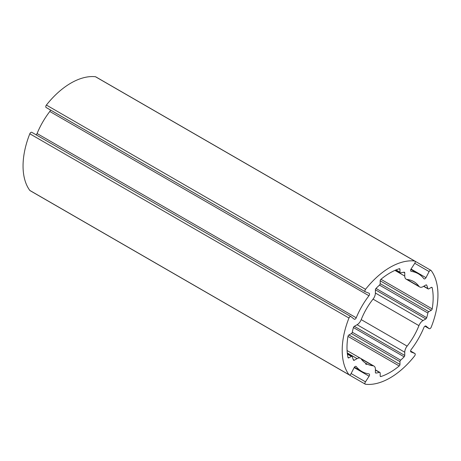 <?xml version="1.0" encoding="UTF-8"?>
<svg xmlns="http://www.w3.org/2000/svg" width="461" height="461" viewBox="0 0 461 461"><rect width="100%" height="100%" fill="white"/><g stroke="black" fill="none" stroke-linecap="round" stroke-linejoin="round"><path stroke-width="0.69" d="M365.221 291.727L46.227 107.551A1.804 1.043 -60 0 1 46.14 107.517A1.804 1.043 -60 0 1 46.394 105.062A67.704 39.087 -60 0 1 95.456 76.733A1.804 1.043 -60 0 1 95.704 76.814L414.86 261.076A1.804 1.043 -60 0 1 414.687 263.427L411.045 269.057A1.804 1.043 120 0 0 410.964 271.275A1.804 1.043 120 0 0 411.189 271.356A56.421 32.575 -60 0 1 418.288 273.771A56.421 32.575 -60 0 1 423.924 278.703A1.804 1.043 120 0 0 424.103 278.865A1.804 1.043 120 0 0 425.987 277.683L429.11 271.575A1.804 1.043 -60 0 1 430.995 270.394A1.804 1.043 -60 0 1 431.185 270.567A67.704 39.087 -60 0 1 431.185 327.224A1.804 1.043 -60 0 1 429.185 328.664A1.804 1.043 -60 0 1 429.047 328.549L425.987 326.111A1.804 1.043 120 0 0 425.912 326.06A1.804 1.043 120 0 0 423.924 327.466A56.421 32.575 -60 0 1 411.195 349.524A1.804 1.043 120 0 0 410.964 351.945A1.804 1.043 120 0 0 411.051 351.985L414.773 353.449A1.804 1.043 -60 0 1 414.86 353.483A1.804 1.043 -60 0 1 414.606 355.938A67.704 39.087 -60 0 1 365.544 384.267A1.804 1.043 -60 0 1 365.296 384.186A1.804 1.043 -60 0 1 365.469 381.835L369.111 376.205A1.804 1.043 120 0 0 369.192 373.986A1.804 1.043 120 0 0 368.967 373.906A56.421 32.575 -60 0 1 361.868 371.491A56.421 32.575 -60 0 1 356.232 366.558A1.804 1.043 120 0 0 356.048 366.397A1.804 1.043 120 0 0 354.169 367.578L351.04 373.687A1.804 1.043 -60 0 1 349.161 374.868A1.804 1.043 -60 0 1 348.965 374.695A67.704 39.087 -60 0 1 348.965 318.038A1.804 1.043 -60 0 1 350.965 316.598A1.804 1.043 -60 0 1 351.109 316.713L354.163 319.15A1.804 1.043 120 0 0 354.238 319.202A1.804 1.043 120 0 0 356.226 317.796A56.421 32.575 -60 0 1 368.961 295.737A1.804 1.043 120 0 0 369.186 293.317A1.804 1.043 120 0 0 369.105 293.277L365.377 291.813A1.804 1.043 -60 0 1 365.296 291.778A1.804 1.043 -60 0 1 365.544 289.324A67.704 39.087 -60 0 1 414.606 260.995A1.804 1.043 -60 0 1 414.86 261.076M404.758 272.866L404.758 276.07A6.771 3.907 120 0 0 406.158 279.17A6.771 3.907 120 0 0 407.109 279.475A47.391 27.36 -60 0 1 413.771 281.59A47.391 27.36 -60 0 1 418.934 286.298A6.771 3.907 120 0 0 419.671 286.973A6.771 3.907 120 0 0 423.06 286.638L425.831 285.036A1.354 0.784 -60 0 1 426.511 284.967A1.354 0.784 -60 0 1 426.725 285.226A55.516 32.051 -60 0 1 427.877 288.574A1.354 0.784 120 0 0 428.119 288.92A1.354 0.784 120 0 0 428.799 288.851L431.248 287.439A1.354 0.784 -60 0 1 431.922 287.37A1.354 0.784 -60 0 1 432.182 287.768A60.933 35.18 -60 0 1 432.182 308.876A1.354 0.784 -60 0 1 431.248 310.288L428.799 311.699A1.354 0.784 120 0 0 427.877 313.036A55.516 32.051 -60 0 1 426.725 317.715A1.354 0.784 -60 0 1 425.831 318.943L423.06 320.539A6.771 3.907 120 0 0 418.934 325.639A47.391 27.36 -60 0 1 407.109 346.119A6.771 3.907 120 0 0 404.758 352.239L404.758 355.443A1.354 0.784 -60 0 1 404.141 356.831A55.516 32.051 -60 0 1 400.672 360.162A1.354 0.784 120 0 0 399.969 361.631L399.969 364.455A1.354 0.784 -60 0 1 399.214 365.976A60.933 35.18 -60 0 1 380.936 376.528A1.354 0.784 -60 0 1 380.463 376.504A1.354 0.784 -60 0 1 380.181 375.882L380.181 373.053A1.354 0.784 120 0 0 379.904 372.436A1.354 0.784 120 0 0 379.484 372.396A55.516 32.051 -60 0 1 376.009 373.07A1.354 0.784 -60 0 1 375.675 373.012A1.354 0.784 -60 0 1 375.398 372.396L375.398 369.192A6.771 3.907 120 0 0 373.992 366.092A6.771 3.907 120 0 0 373.041 365.786A47.391 27.36 -60 0 1 367.313 364.173A0.905 0.519 120 0 0 367.048 364.155L366.288 364.357A0.905 0.519 -60 0 1 365.999 364.334A0.905 0.519 -60 0 1 365.832 364.098L365.631 363.337A0.905 0.519 120 0 0 365.481 363.112A47.391 27.36 -60 0 1 361.217 358.963A6.771 3.907 120 0 0 360.479 358.289A6.771 3.907 120 0 0 357.096 358.623L354.325 360.225A1.354 0.784 -60 0 1 353.645 360.295A1.354 0.784 -60 0 1 353.426 360.035A55.516 32.051 -60 0 1 352.279 356.687A1.354 0.784 120 0 0 352.031 356.341A1.354 0.784 120 0 0 351.357 356.411L348.908 357.822A1.354 0.784 -60 0 1 348.228 357.892A1.354 0.784 -60 0 1 347.974 357.494A60.933 35.18 -60 0 1 347.974 336.386A1.354 0.784 -60 0 1 348.908 334.974L351.357 333.562A1.354 0.784 120 0 0 352.279 332.225A55.516 32.051 -60 0 1 353.426 327.546A1.354 0.784 -60 0 1 354.325 326.319L357.096 324.723A6.771 3.907 120 0 0 361.217 319.623A47.391 27.36 -60 0 1 373.041 299.143A6.771 3.907 120 0 0 375.398 293.023L375.398 289.819A1.354 0.784 -60 0 1 376.009 288.436A55.516 32.051 -60 0 1 379.484 285.1A1.354 0.784 120 0 0 380.181 283.63L380.181 280.807A1.354 0.784 -60 0 1 380.936 279.291A60.933 35.18 -60 0 1 399.214 268.734A1.354 0.784 -60 0 1 399.693 268.757A1.354 0.784 -60 0 1 399.969 269.38L399.969 272.209A1.354 0.784 120 0 0 400.252 272.826A1.354 0.784 120 0 0 400.672 272.866A55.516 32.051 -60 0 1 404.141 272.192A1.354 0.784 -60 0 1 404.476 272.249A1.354 0.784 -60 0 1 404.758 272.866L403.698 272.255M349.161 374.868L30.005 190.606A1.804 1.043 -60 0 1 29.815 190.433A67.704 39.087 -60 0 1 29.815 133.776A1.804 1.043 -60 0 1 31.815 132.336L350.965 316.598M36.079 134.796A1.804 1.043 120 0 0 37.076 133.534A56.421 32.575 -60 0 1 49.805 111.476A1.804 1.043 120 0 0 50.405 109.977M429.047 328.549L424.95 326.186M365.469 381.835L351.115 373.548M365.544 289.324L46.394 105.062M404.758 276.07L394.927 270.394M414.606 260.995L95.456 76.733M418.934 286.298L407.109 279.475M426.725 285.226L426.177 284.91M427.877 288.574L423.786 286.218M432.182 287.768L431.45 287.347M432.182 308.876L380.936 279.291M431.248 310.288L380.181 280.807M428.799 311.699L380.181 283.63M427.877 313.036L379.484 285.1M426.725 317.715L376.009 288.436M425.831 318.943L375.398 289.819M423.06 320.539L375.398 293.023M418.934 325.639L373.041 299.143M407.109 346.119L361.217 319.623M404.758 352.239L357.096 324.723M404.758 355.443L354.319 326.325M404.141 356.831L353.426 327.546M400.672 360.162L352.279 332.225M399.969 361.631L351.357 333.562M399.969 364.455L348.908 334.974M399.214 365.976L347.974 336.386M380.936 376.528L380.204 376.101M379.484 372.396L375.398 370.033M376.009 373.07L375.461 372.753M373.041 365.786L361.217 358.963M367.313 364.173L365.481 363.112M367.048 364.155L365.631 363.337M366.288 364.357L365.832 364.098M357.096 358.623L347.266 352.947M354.325 360.225L353.259 359.615M351.357 356.411L347.404 354.129M348.908 357.822L347.922 357.258M399.969 269.38L398.984 268.809M399.969 272.209L396.016 269.927M411.189 271.356L410.78 271.12M425.987 277.683L411.045 269.057M429.11 271.575L414.773 263.294M414.773 353.449L410.595 351.034L414.86 353.483M369.111 376.205L354.169 367.578M356.232 366.558L355.823 366.322M348.965 374.695L29.815 190.433M348.965 318.038L29.815 133.776M356.226 317.796L37.076 133.534M368.961 295.737L49.805 111.476M46.14 107.517L365.296 291.778M419.671 286.973L406.158 279.17M423.613 286.316L428.119 288.92M375.398 369.831L379.904 372.436M360.508 358.306L373.992 366.092M347.075 350.55L360.479 358.289M347.34 353.633L352.031 356.341M395.561 270.117L400.252 272.826M410.826 269.46L418.288 273.771M414.871 261.087L430.995 270.394M424.921 326.204L429.185 328.664M46.14 199.924L365.296 384.186M354.411 367.187L361.868 371.491"/></g></svg>
